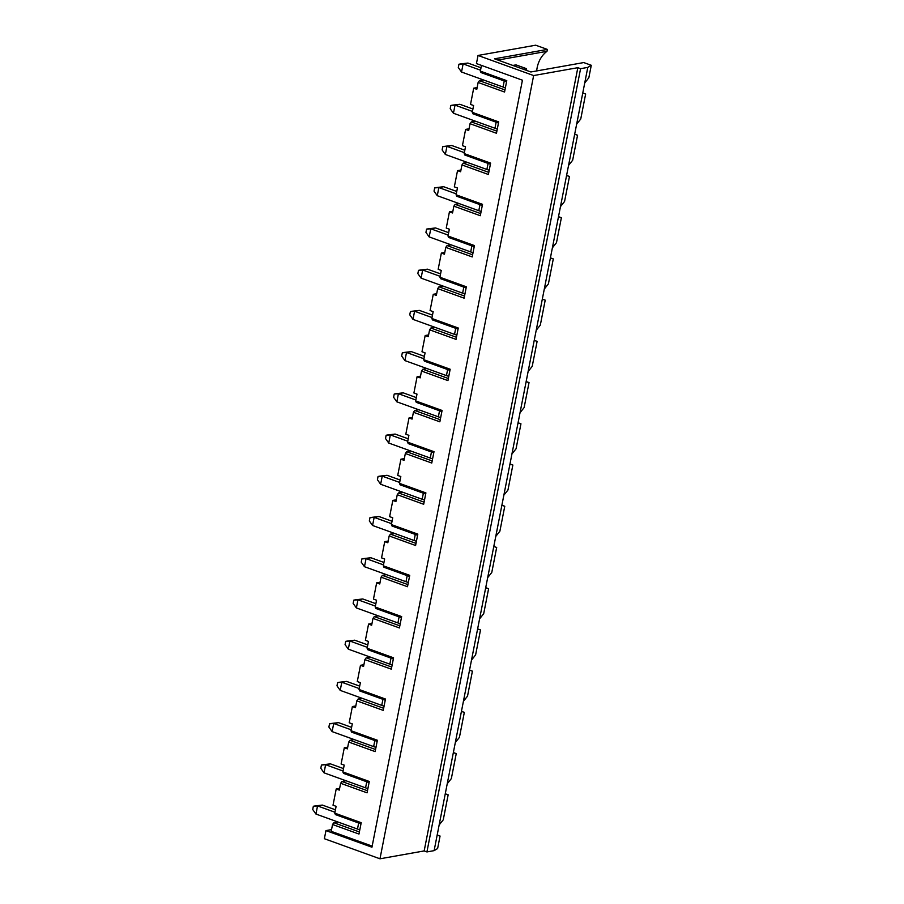<?xml version="1.0" encoding="UTF-8"?>
<svg xmlns="http://www.w3.org/2000/svg" width="904" height="904" viewBox="0 0 904 904"><rect width="100%" height="100%" fill="white"/><g stroke="black" fill="none" stroke-linecap="round" stroke-linejoin="round"><path stroke-width="1.36" d="M315.27 805.916L322.344 805.08L317.541 805.939L315.948 814.052L312.716 809.498L313.349 806.255L315.27 805.916M313.349 806.255L317.541 805.939L334.955 812.233M359.815 829.782A8.531 2.091 -168.9 0 1 357.476 829.058L315.948 814.052M322.344 805.08L335.429 809.814M323.361 764.694L330.423 763.857L325.621 764.716L324.027 772.83L320.807 768.276L321.44 765.033L323.361 764.694M321.44 765.033L325.621 764.716L343.045 771.01M367.905 788.559A8.531 2.091 -168.9 0 1 365.566 787.836L324.027 772.83M330.423 763.857L343.52 768.592M331.452 723.46L338.514 722.635L333.712 723.494L332.118 731.607L328.886 727.053L329.531 723.81L331.452 723.46M329.531 723.81L333.712 723.494L351.136 729.788M375.996 747.325A8.531 2.091 -168.9 0 1 373.646 746.614L332.118 731.607M338.514 722.635L351.611 727.37M339.531 682.237L346.605 681.413L341.802 682.26L340.209 690.385L336.977 685.831L337.61 682.588L339.531 682.237M337.61 682.588L341.802 682.26L359.216 688.554M384.076 706.103A8.531 2.091 -168.9 0 1 381.737 705.391L340.209 690.385M346.605 681.413L359.69 686.136M347.622 641.015L354.696 640.19L349.882 641.038L348.3 649.151L345.068 644.608L345.701 641.354L347.622 641.015M345.701 641.354L349.882 641.038L367.306 647.332M392.166 664.881A8.531 2.091 -168.9 0 1 389.827 664.157L348.3 649.151M354.696 640.19L367.781 644.914M355.713 599.793L362.775 598.968L357.973 599.815L356.379 607.929L353.148 603.386L353.792 600.132L355.713 599.793M353.792 600.132L357.973 599.815L375.397 606.109M400.257 623.658A8.531 2.091 -168.9 0 1 397.918 622.935L356.379 607.929M362.775 598.968L375.872 603.691M363.803 558.57L370.866 557.734L366.063 558.593L364.47 566.706L361.238 562.152L361.882 558.909L363.803 558.57M361.882 558.909L366.063 558.593L383.488 564.887M408.337 582.436A8.531 2.091 -168.9 0 1 405.998 581.713L364.47 566.706M370.866 557.734L383.963 562.469M371.883 517.348L378.957 516.512L374.154 517.37L372.561 525.484L369.329 520.93L369.962 517.687L371.883 517.348M369.962 517.687L374.154 517.37L391.568 523.665M416.428 541.213A8.531 2.091 -168.9 0 1 414.088 540.49L372.561 525.484M378.957 516.512L392.042 521.246M379.974 476.125L387.048 475.289L382.234 476.148L380.64 484.261L377.42 479.708L378.053 476.464L379.974 476.125M378.053 476.464L382.234 476.148L399.658 482.442M424.518 499.991A8.531 2.091 -168.9 0 1 422.179 499.268L380.64 484.261M387.048 475.289L400.133 480.024M388.065 434.903L395.127 434.067L390.325 434.926L388.731 443.039L385.499 438.485L386.144 435.242L388.065 434.903M386.144 435.242L390.325 434.926L407.749 441.22M432.609 458.769A8.531 2.091 -168.9 0 1 430.259 458.046L388.731 443.039M395.127 434.067L408.224 438.802M396.155 393.681L403.218 392.844L398.415 393.703L396.822 401.817L393.59 397.263L394.234 394.02L396.155 393.681M394.234 394.02L398.415 393.703L415.829 399.997M440.689 417.546A8.531 2.091 -168.9 0 1 438.35 416.823L396.822 401.817M403.218 392.844L416.303 397.579M404.235 352.447L411.309 351.622L406.506 352.481L404.913 360.594L401.681 356.04L402.314 352.797L404.235 352.447M402.314 352.797L406.506 352.481L423.919 358.775M448.779 376.313A8.531 2.091 -168.9 0 1 446.44 375.601L404.913 360.594M411.309 351.622L424.394 356.346M412.326 311.225L419.388 310.4L414.586 311.247L412.992 319.372L409.772 314.818L410.405 311.575L412.326 311.225M410.405 311.575L414.586 311.247L432.01 317.541M456.87 335.09A8.531 2.091 -168.9 0 1 454.531 334.378L412.992 319.372M419.388 310.4L432.485 315.123M420.416 270.002L427.479 269.177L422.676 270.025L421.083 278.138L417.851 273.596L418.495 270.341L420.416 270.002M418.495 270.341L422.676 270.025L440.101 276.319M464.961 293.868A8.531 2.091 -168.9 0 1 462.611 293.145L421.083 278.138M427.479 269.177L440.576 273.901M428.496 228.78L435.57 227.955L430.767 228.802L429.174 236.916L425.942 232.373L426.575 229.119L428.496 228.78M426.575 229.119L430.767 228.802L448.181 235.096M473.041 252.645A8.531 2.091 -168.9 0 1 470.701 251.922L429.174 236.916M435.57 227.955L448.655 232.678M436.587 187.557L443.661 186.721L438.847 187.58L437.265 195.693L434.033 191.139L434.666 187.896L436.587 187.557M434.666 187.896L438.847 187.58L456.271 193.874M481.131 211.423A8.531 2.091 -168.9 0 1 478.792 210.7L437.265 195.693M443.661 186.721L456.746 191.456M444.678 146.335L451.74 145.499L446.938 146.358L445.344 154.471L442.124 149.917L442.757 146.674L444.678 146.335M442.757 146.674L446.938 146.358L464.362 152.652M489.222 170.201A8.531 2.091 -168.9 0 1 486.883 169.477L445.344 154.471M451.74 145.499L464.837 150.233M452.768 105.113L459.831 104.276L455.028 105.135L453.435 113.249L450.203 108.695L450.847 105.452L452.768 105.113M450.847 105.452L455.028 105.135L472.453 111.429M497.313 128.978A8.531 2.091 -168.9 0 1 494.963 128.255L453.435 113.249M459.831 104.276L472.928 109.011M460.848 63.89L467.922 63.054L463.119 63.913L461.526 72.026L458.294 67.472L458.927 64.229L460.848 63.89M458.927 64.229L463.119 63.913L480.532 70.207M505.392 87.756A8.531 2.091 -168.9 0 1 503.053 87.033L461.526 72.026M467.922 63.054L481.007 67.789M331.553 829.601L325.96 830.595L324.366 838.709L379.974 858.8L533.642 75.552L478.035 55.46L535.688 45.2L547.349 49.415L494.511 58.816L530.885 71.97L583.735 62.568L591.284 65.291L588.832 77.789L584.741 82.931L587.781 67.393L591.284 65.291M506.556 81.812L480.996 72.569L480.352 71.122L506.782 80.671L504.556 92.027L478.126 82.479L479.402 80.693L504.974 89.925M533.642 75.552L577.837 67.687L580.583 68.681L587.781 67.393M339.633 788.378L336.209 788.989L333.022 805.215L336.118 806.334L334.774 813.148L361.204 822.696L358.978 834.053L332.548 824.504L333.825 822.719L359.385 831.951M347.724 747.156L344.3 747.766L341.113 763.993L344.198 765.112L342.865 771.926L369.295 781.474L367.058 792.831L340.638 783.282L341.915 781.497L367.476 790.729M355.814 705.934L352.379 706.544L349.204 722.771L352.289 723.889L350.955 730.703L377.375 740.252L375.149 751.608L348.718 742.06L350.006 740.263L375.567 749.506M363.905 664.7L360.47 665.31L357.283 681.548L360.38 682.656L359.035 689.481L385.466 699.029L383.239 710.386L356.809 700.837L358.086 699.041L383.658 708.284M371.985 623.477L368.561 624.088L365.374 640.326L368.47 641.433L367.126 648.258L393.556 657.807L391.33 669.163L364.9 659.615L366.176 657.818L391.737 667.062M380.075 582.255L376.652 582.865L373.465 599.092L376.55 600.211L375.216 607.025L401.647 616.584L399.41 627.941L372.99 618.392L374.267 616.596L399.828 625.828M388.166 541.033L384.731 541.643L381.556 557.87L384.641 558.988L383.307 565.802L409.727 575.351L407.501 586.719L381.07 577.17L382.358 575.373L407.919 584.606M396.246 499.81L392.822 500.421L389.635 516.647L392.731 517.766L391.387 524.58L417.817 534.128L415.591 545.496L389.161 535.948L390.438 534.151L415.998 543.383M404.337 458.588L400.913 459.198L397.726 475.425L400.811 476.544L399.478 483.357L425.908 492.906L423.682 504.274L397.251 494.714L398.528 492.929L424.089 502.161M412.427 417.365L409.003 417.976L405.817 434.202L408.902 435.321L407.568 442.135L433.999 451.684L431.762 463.04L405.342 453.492L406.619 451.706L432.18 460.938M420.518 376.143L417.083 376.753L413.908 392.98L416.993 394.099L415.659 400.913L442.079 410.461L439.852 421.818L413.422 412.269L414.71 410.472L440.271 419.716M428.598 334.921L425.174 335.52L421.987 351.758L425.083 352.876L423.739 359.69L450.169 369.239L447.943 380.595L421.513 371.047L422.789 369.25L448.35 378.493M436.688 293.687L433.265 294.297L430.078 310.535L433.163 311.643L431.829 318.468L458.26 328.016L456.034 339.373L429.603 329.824L430.88 328.028L456.441 337.271M444.779 252.465L441.355 253.075L438.169 269.313L441.254 270.42L439.92 277.245L466.351 286.794L464.114 298.151L437.683 288.602L438.971 286.805L464.532 296.049M452.87 211.242L449.435 211.852L446.248 228.079L449.344 229.198L448 236.012L474.43 245.572L472.204 256.928L445.774 247.38L447.051 245.583L472.622 254.815M460.95 170.02L457.526 170.63L454.339 186.857L457.435 187.975L456.091 194.789L482.521 204.338L480.295 215.706L453.864 206.157L455.141 204.36L480.702 213.593M469.04 128.797L465.616 129.408L462.43 145.634L465.515 146.753L464.181 153.567L490.612 163.115L488.375 174.483L461.955 164.935L463.232 163.138L488.793 172.37M477.131 87.575L473.696 88.185L470.521 104.412L473.606 105.531L472.272 112.345L498.692 121.893L496.465 133.261L470.035 123.701L471.323 121.916L496.884 131.148M325.96 830.595L371.951 847.217L522.433 80.196L476.442 63.574L478.035 55.46M536.671 70.941A28.996 23.787 79.9 0 1 546.976 51.325L547.349 49.415M480.352 71.122L481.482 65.393M473.696 88.185L476.792 89.304L478.126 82.479M483.493 79.959L479.402 80.693M465.616 129.408L468.701 130.526L470.035 123.701M457.526 170.63L460.611 171.749L461.955 164.935M449.435 211.852L452.531 212.971L453.864 206.157M441.355 253.075L444.44 254.193L445.774 247.38M433.265 294.297L436.349 295.416L437.683 288.602M425.174 335.52L428.259 336.638L429.603 329.824M417.083 376.753L420.179 377.861L421.513 371.047M409.003 417.976L412.088 419.083L413.422 412.269M400.913 459.198L403.998 460.317L405.342 453.492M392.822 500.421L395.907 501.539L397.251 494.714M384.731 541.643L387.827 542.762L389.161 535.948M376.652 582.865L379.736 583.984L381.07 577.17M368.561 624.088L371.646 625.206L372.99 618.392M360.47 665.31L363.566 666.429L364.9 659.615M352.379 706.544L355.475 707.651L356.809 700.837M344.3 747.766L347.385 748.874L348.718 742.06M336.209 788.989L339.294 790.107L340.638 783.282M372.166 846.121L331.214 831.33L332.548 824.504M437.186 835.002L440.067 836.042L437.615 848.54L434.123 850.641L426.914 851.93L424.168 850.935L379.974 858.8M424.168 850.935L577.837 67.687M582.764 92.976L585.645 94.016L582.752 93.078L584.741 82.931M574.684 134.199L577.566 135.238L574.661 134.3L576.65 124.153L580.741 119.012L585.645 94.016M360.978 823.838L335.418 814.594L334.774 813.148M440.067 836.042L437.163 835.104L574.661 134.3M434.123 850.641L437.163 835.104M445.276 793.78L448.158 794.819L445.254 793.881M439.163 824.956L443.254 819.815L448.158 794.819M576.65 124.153L582.752 93.078M453.367 752.557L456.249 753.597L453.345 752.659M447.243 783.734L451.345 778.593L456.249 753.597M461.447 711.335L464.328 712.375L461.435 711.437M455.333 742.512L459.424 737.37L464.328 712.375M469.538 670.113L472.419 671.152L469.515 670.214M463.424 701.289L467.515 696.148L472.419 671.152M477.628 628.879L480.51 629.93L477.606 628.981M471.504 660.067L475.606 654.914L480.51 629.93M485.719 587.656L488.601 588.707L485.697 587.758M479.595 618.844L483.696 613.692L488.601 588.707M493.799 546.434L496.68 547.474L493.787 546.536M487.685 577.622L491.776 572.469L496.68 547.474M501.889 505.212L504.771 506.251L501.867 505.313M495.776 536.4L499.867 531.247L504.771 506.251M509.98 463.989L512.862 465.029L509.958 464.091M503.856 495.166L507.958 490.024L512.862 465.029M518.06 422.767L520.953 423.806L518.048 422.869M511.946 453.944L516.048 448.802L520.953 423.806M526.151 381.544L529.032 382.584L526.128 381.646M520.037 412.721L524.128 407.58L529.032 382.584M534.241 340.322L537.123 341.362L534.219 340.424M528.128 371.499L532.219 366.357L537.123 341.362M542.332 299.1L545.214 300.139L542.31 299.201M536.208 330.276L540.309 325.135L545.214 300.139M550.412 257.866L553.293 258.917L550.4 257.968M544.298 289.054L548.4 283.901L553.293 258.917M558.502 216.644L561.384 217.694L558.48 216.745M552.389 247.832L556.48 242.679L561.384 217.694M566.593 175.421L569.475 176.461L566.571 175.523M560.469 206.609L564.571 201.456L569.475 176.461M568.559 165.387L572.661 160.234L577.566 135.238M497.934 60.059L546.976 51.325M426.914 851.93L580.583 68.681M337.915 821.985L333.825 822.719M369.069 782.615L343.509 773.372L342.865 771.926M345.995 780.762L341.915 781.497M377.16 741.393L351.599 732.15L350.955 730.703M354.085 739.54L350.006 740.263M385.24 700.171L359.679 690.927L359.035 689.481M362.176 698.317L358.086 699.041M393.33 658.937L367.77 649.705L367.126 648.258M370.256 657.095L366.176 657.818M401.421 617.714L375.861 608.482L375.216 607.025M378.347 615.873L374.267 616.596M409.512 576.492L383.94 567.26L383.307 565.802M386.437 574.65L382.358 575.373M417.591 535.27L392.031 526.038L391.387 524.58M394.528 533.428L390.438 534.151M425.682 494.047L400.122 484.815L399.478 483.357M402.608 492.194L398.528 492.929M433.773 452.825L408.212 443.581L407.568 442.135M410.698 450.972L406.619 451.706M441.864 411.602L416.292 402.359L415.659 400.913M418.789 409.749L414.71 410.472M449.943 370.38L424.383 361.137L423.739 359.69M426.88 368.527L422.789 369.25M458.034 329.158L432.474 319.914L431.829 318.468M434.96 327.304L430.88 328.028M466.125 287.924L440.564 278.692L439.92 277.245M443.05 286.082L438.971 286.805M474.204 246.702L448.644 237.469L448 236.012M451.141 244.86L447.051 245.583M482.295 205.479L456.735 196.247L456.091 194.789M459.232 203.637L455.141 204.36M490.386 164.257L464.825 155.025L464.181 153.567M467.311 162.415L463.232 163.138M498.477 123.034L472.916 113.802L472.272 112.345M475.402 121.181L471.323 121.916M523.145 69.167L526.297 68.602L515.992 64.885L512.839 65.45M526.297 68.602L526.806 70.489M357.476 829.058L358.662 823.002M365.566 787.836L366.753 781.779M373.646 746.614L374.844 740.557M381.737 705.391L382.923 699.323M389.827 664.157L391.014 658.101M397.918 622.935L399.105 616.878M405.998 581.713L407.184 575.656M414.088 540.49L415.275 534.433M422.179 499.268L423.366 493.211M430.259 458.046L431.457 451.989M438.35 416.823L439.536 410.766M446.44 375.601L447.627 369.544M454.531 334.378L455.718 328.31M462.611 293.145L463.808 287.088M470.701 251.922L471.888 245.865M478.792 210.7L479.979 204.643M486.883 169.477L488.07 163.421M494.963 128.255L496.149 122.198M503.053 87.033L504.24 80.976"/></g></svg>
